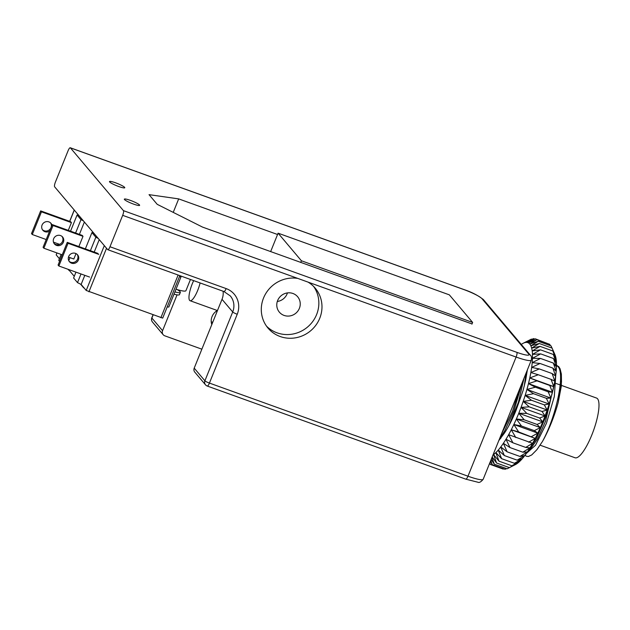 <?xml version="1.0" encoding="UTF-8"?>
<svg xmlns="http://www.w3.org/2000/svg" width="630" height="630" viewBox="0 0 630 630"><rect width="100%" height="100%" fill="white"/><g stroke="black" fill="none" stroke-linecap="round" stroke-linejoin="round"><path stroke-width="0.94" d="M499.44 439.015L504.772 430.739L513.899 410.878L522.057 383.04M519.435 389.529L512.426 411.532L501.338 434.322M558.763 366.676L556.495 365.298M526.436 453.301L536.327 438.614L545.257 417.91L551.99 394.049M556.495 365.345L557.692 366.298C565.638 372.991 556.101 416.808 542.446 441.504L536.87 449.726L531.712 454.939L528.405 456.49L526.31 456.23L525.058 455.206M524.278 386.056L526.026 373.22M499.023 440.055L500.874 438.141M509.008 425.415L518.427 402.247L524.018 378.181M107.675 249.606L54.66 186.834A4.119 1.063 109.8 0 1 55.401 182.125L68.095 150.712A4.119 1.063 109.8 0 1 70.276 147.759A4.119 1.063 109.8 0 1 70.403 147.853L123.425 210.633A4.119 1.063 109.8 0 1 122.677 215.342L109.982 246.747A4.119 1.063 109.8 0 1 107.809 249.7A4.119 1.063 109.8 0 1 107.675 249.606M472.027 323.954L202.498 227.084L157.201 204.325L149.034 194.646L178.684 198.891L277.554 234.502M139.482 204.947A8.245 1.173 -158 0 1 139.624 205.333A8.245 1.173 -158 0 1 131.544 203.332A8.245 1.173 -158 0 1 124.338 199.159A8.245 1.173 -158 0 1 131.418 200.765A8.245 1.173 -158 0 1 139.482 204.947M124.622 187.354A8.245 1.173 -158 0 1 124.771 187.74A8.245 1.173 -158 0 1 116.692 185.74A8.245 1.173 -158 0 1 109.486 181.566A8.245 1.173 -158 0 1 116.558 183.172A8.245 1.173 -158 0 1 124.622 187.354M297.801 278.413L308.015 282.098A30.909 29.547 -40.2 0 1 315.252 288.209A30.909 29.547 -40.2 0 1 315.992 325.033A30.909 29.547 -40.2 0 1 280.177 336.522A30.909 29.547 -40.2 0 1 268.018 328.096A30.909 29.547 -40.2 0 1 265.734 293.619A30.909 29.547 -40.2 0 1 297.801 278.413L122.677 215.342M217.295 310.519A11.954 11.427 139.8 0 0 211.79 324.615M211.231 321.891A11.954 11.427 139.8 0 0 212.782 322.166M173.234 212.381L178.684 198.891M194.205 368.141A4.119 3.938 139.8 0 0 194.804 372.149L205.498 384.812A4.119 4.119 0 0 0 207.246 386.032A4.119 1.063 -70.2 0 1 207.112 385.938A4.119 3.938 -40.2 0 1 204.9 380.803L194.205 368.141L222.012 299.313L232.706 311.976L204.9 380.803A4.119 0.583 22 0 0 209.428 383.079L237.234 314.252A20.609 19.695 139.8 0 0 226.139 288.587L109.982 246.747M201.868 349.177L164.792 335.822A4.119 3.938 -40.2 0 1 162.571 330.687L177.054 294.864M152.995 314.898L151.806 317.835A4.119 0.583 22 0 0 151.877 318.032A4.119 3.938 139.8 0 0 152.476 322.04L163.17 334.703M223.091 291.225A16.482 15.758 -40.2 0 1 222.012 299.313M465.657 479.06A4.119 1.063 -70.2 0 0 465.791 479.154L207.246 386.032A4.119 1.063 -70.2 0 0 209.428 383.079L467.972 476.201L516.112 357.052A4.119 1.063 -70.2 0 0 516.86 352.343L123.425 210.633M178.77 290.595L178.975 290.091M277.302 301.479A11.954 11.427 139.8 0 0 287.453 292.911M313.606 286.422A30.909 29.547 -40.2 0 1 312.094 322.339A30.909 29.547 -40.2 0 1 277.043 332.821A30.909 29.547 -40.2 0 1 266.537 326.183M284.075 315.417A11.954 11.427 -40.2 0 1 279.373 312.165A11.954 11.427 -40.2 0 1 281.137 295.722A11.954 11.427 -40.2 0 1 297.636 296.738A11.954 11.427 -40.2 0 1 297.927 310.976A11.954 11.427 -40.2 0 1 284.075 315.417M527.869 451.741L529.452 450.411L537.429 439.134L545.556 421.234L554.565 382.638M561.361 374.07L561.369 385.922L558.18 402.554L561.503 382.119L561.361 374.07L560.054 368.715L558.763 366.684M526.349 453.427L535.524 445.245L546.415 423.384L554.313 396.546L555.731 375.456M542.446 441.504A48.983 12.608 -70.2 0 0 558.18 402.554M516.072 410.303A46.715 12.025 109.8 0 1 504.354 433.204L498.802 440.598M527.373 369.889L525.617 380.378L523.034 390.639L516.065 410.295M521.293 344.445A60.59 15.592 109.8 0 1 523.128 343.295A60.59 15.592 109.8 0 1 523.16 343.279A60.59 15.592 109.8 0 1 525.097 342.539A60.59 15.592 109.8 0 1 526.861 342.413A60.59 15.592 109.8 0 1 528.42 342.909A60.59 15.592 109.8 0 1 529.743 344.027A60.59 15.592 109.8 0 1 530.822 345.752A60.59 15.592 109.8 0 1 531.641 348.067A60.59 15.592 109.8 0 1 532.2 350.949A60.59 15.592 109.8 0 1 532.476 354.367A60.59 15.592 109.8 0 1 532.484 358.281A60.59 15.592 109.8 0 1 532.208 362.644A60.59 15.592 109.8 0 1 531.665 367.416A60.59 15.592 109.8 0 1 530.854 372.535A60.59 15.592 109.8 0 1 529.783 377.961A60.59 15.592 109.8 0 1 528.468 383.615A60.59 15.592 109.8 0 1 526.916 389.45A60.59 15.592 109.8 0 1 525.152 395.396A60.59 15.592 109.8 0 1 523.191 401.381A60.59 15.592 109.8 0 1 521.057 407.358A60.59 15.592 109.8 0 1 518.774 413.241A60.59 15.592 109.8 0 1 516.364 418.981A60.59 15.592 109.8 0 1 513.852 424.502A60.59 15.592 109.8 0 1 511.269 429.755A60.59 15.592 109.8 0 1 508.646 434.684A60.59 15.592 109.8 0 1 506 439.22A60.59 15.592 109.8 0 1 503.378 443.323A60.59 15.592 109.8 0 1 500.787 446.953A60.59 15.592 109.8 0 1 498.275 450.064A60.59 15.592 109.8 0 1 495.857 452.616A60.59 15.592 109.8 0 1 493.573 454.592A60.59 15.592 109.8 0 1 492.975 455.025M490.195 464.082L489.423 463.806M503.811 468.846L503.22 469.09L490.408 464.475L489.691 463.137M489.817 462.845L490.408 464.475M506.551 468.602L505.055 469.295L492.243 464.672L490.368 461.475M490.762 460.491L492.243 464.672M515.356 464.633A60.59 15.592 -70.2 0 0 515.379 464.617L507.119 468.799L494.298 464.184L491.195 459.42M491.967 457.522L494.298 464.184M515.379 464.617A60.59 15.592 -70.2 0 0 515.411 464.601L509.379 467.625L496.566 463.011L492.18 456.994M509.379 467.625L517.553 463.231L511.82 465.783L499.007 461.168L493.573 454.592L496.566 463.011M515.411 464.601A60.59 15.592 -70.2 0 0 517.553 463.231A60.59 15.592 -70.2 0 0 519.845 461.255L514.419 463.286L501.598 458.672L495.857 452.616L499.007 461.168M511.82 465.783L519.845 461.255A60.59 15.592 -70.2 0 0 522.254 458.695L517.135 460.16L504.315 455.545L498.275 450.064L501.598 458.672M514.419 463.286L522.254 458.695A60.59 15.592 -70.2 0 0 524.774 455.592L519.947 456.451L507.126 451.828L500.787 446.953L504.315 455.545M517.135 460.16L524.774 455.592A60.59 15.592 -70.2 0 0 527.357 451.962L522.821 452.183L510.001 447.568L503.378 443.323L507.126 451.828M519.947 456.451L527.357 451.962A60.59 15.592 -70.2 0 0 529.98 447.859L525.727 447.418L512.907 442.803L506 439.22L510.001 447.568M522.821 452.183L529.98 447.859A60.59 15.592 -70.2 0 0 532.626 443.315L508.646 434.684L512.907 442.803M525.727 447.418L532.626 443.315A60.59 15.592 -70.2 0 0 535.248 438.393L518.687 431.967L511.269 429.755L535.248 438.393A60.59 15.592 -70.2 0 0 537.831 433.141L534.311 430.644L521.498 426.03L513.852 424.502L537.831 433.141A60.59 15.592 -70.2 0 0 540.343 427.62L537.028 424.431L524.207 419.816L516.364 418.981L540.343 427.62A60.59 15.592 -70.2 0 0 542.753 421.88L539.619 418.021L526.798 413.406L518.774 413.241L542.753 421.88A60.59 15.592 -70.2 0 0 545.044 415.989L542.052 411.484L529.239 406.87L521.057 407.358L545.044 415.989A60.59 15.592 -70.2 0 0 547.179 410.02L544.312 404.885L531.492 400.27L523.191 401.381L547.179 410.02A60.59 15.592 -70.2 0 0 549.132 404.027L546.367 398.302L533.547 393.687L525.152 395.396L549.132 404.027A60.59 15.592 -70.2 0 0 550.896 398.089L548.194 391.813L535.374 387.198L526.916 389.45L550.896 398.089A60.59 15.592 -70.2 0 0 552.447 392.254L549.769 385.473L536.957 380.859L528.468 383.615L552.447 392.254A60.59 15.592 -70.2 0 0 553.762 386.599L551.085 379.37L538.272 374.748L529.783 377.961L553.762 386.599A60.59 15.592 -70.2 0 0 554.833 381.174L552.124 373.551L539.312 368.936L530.854 372.535L538.272 374.748M528.633 442.197L535.248 438.393M511.269 429.755L515.812 437.582M531.499 436.59L537.831 433.141M513.852 424.502L518.687 431.967M534.311 430.644L540.343 427.62M516.364 418.981L521.498 426.03M537.028 424.431L542.753 421.88M518.774 413.241L524.207 419.816M539.619 418.021L545.044 415.989M521.057 407.358L526.798 413.406M542.052 411.484L547.179 410.02M523.191 401.381L529.239 406.87M544.312 404.885L549.132 404.027M525.152 395.396L531.492 400.27M546.367 398.302L550.896 398.089M526.916 389.45L533.547 393.687M548.194 391.813L552.447 392.254M528.468 383.615L535.374 387.198M549.769 385.473L553.762 386.599M529.783 377.961L536.957 380.859M551.085 379.37L554.833 381.174A60.59 15.592 -70.2 0 0 555.644 376.055L552.872 368.101L540.06 363.478L531.665 367.416L539.312 368.936M552.124 373.551L555.644 376.055A60.59 15.592 -70.2 0 0 556.195 371.283L553.321 363.061L540.509 358.446L532.208 362.644L540.06 363.478M552.872 368.101L556.195 371.283A60.59 15.592 -70.2 0 0 556.463 366.92L553.471 358.494L540.658 353.879L532.484 358.281L540.509 358.446M553.321 363.061L556.463 366.92A60.59 15.592 -70.2 0 0 556.463 363.006L553.313 354.454L540.501 349.839L532.476 354.367L540.658 353.879M553.471 358.494L556.463 363.006A60.59 15.592 -70.2 0 0 556.18 359.588L552.856 350.981L540.036 346.366L532.2 350.949L540.501 349.839M553.313 354.454L556.18 359.588A60.59 15.592 -70.2 0 0 555.628 356.706L552.101 348.114L539.28 343.5L531.641 348.067L540.036 346.366M552.856 350.981L555.628 356.706A60.59 15.592 -70.2 0 0 554.959 354.737L552.101 348.114M552.038 348.099L551.053 345.886L538.233 341.271L530.822 345.752L539.28 343.5M550.368 345.642L549.722 344.319L536.91 339.704L529.743 344.027L538.233 341.271M548.344 343.822L535.319 338.806L528.42 342.909L536.91 339.704M534.728 339.058L533.484 338.609L526.861 342.413L535.319 338.806M531.988 339.302L531.421 339.098L525.097 342.539L533.484 338.609M523.128 343.295L531.421 339.098M40.666 210.893L41.454 211.822L71.426 222.618L70.647 221.689L40.666 210.893L31.5 233.588L32.28 234.518L46.21 239.534M50.581 222.91A5.331 5.095 -40.2 0 1 42.493 229.745M41.454 211.822L32.28 234.518M53.471 242.148L59.574 244.345M71.426 222.618L68.292 230.375M49.597 231.139A5.331 5.095 -40.2 0 1 43.643 222.894A5.331 5.095 -40.2 0 1 51.991 225.225M97.981 253.441L67.252 242.369L58.086 265.072L58.866 265.994L89.594 277.058M69.079 261.222A5.331 5.095 139.8 0 0 77.175 254.394M67.252 242.369L68.04 243.298L58.866 265.994M68.04 243.298L98.76 254.362M71.537 263.167A5.331 5.095 -40.2 0 1 70.229 254.378A5.331 5.095 -40.2 0 1 77.718 261.182A5.331 5.095 -40.2 0 1 71.537 263.167M52.243 224.595L53.022 225.524L83.002 236.321L82.215 235.392L52.243 224.595L43.076 247.291L43.856 248.22L62.22 254.835M54.07 243.448A5.331 5.095 139.8 0 0 62.157 236.612M53.022 225.524L43.856 248.22M68.473 257.087L73.828 259.017L76.017 253.599M83.002 236.321L78.868 246.55M56.527 245.385A5.331 5.095 -40.2 0 1 55.212 236.596A5.331 5.095 -40.2 0 1 62.709 243.408A5.331 5.095 -40.2 0 1 56.527 245.385M78.64 215.224L77.081 215.003L80.994 219.634L83.365 220.823M93.492 232.816L91.941 232.596L95.847 237.226L98.225 238.416M61.142 254.449L58.74 260.395L59.574 261.379M56.897 252.913L56.188 254.898L59.417 258.725M75.954 272.152L73.6 277.988L77.506 282.618L81.128 284.437L86.216 290.454L162.697 318.103L179.849 275.649M68.481 269.459L74.277 276.318M173.998 294.171A14.427 2.047 22 0 0 179.432 294.667L180.353 292.399A14.427 2.047 -158 0 1 174.912 291.903M177.156 289.572A14.427 2.047 -158 0 1 180.353 292.399M179.463 276.609A5.772 0.819 22 0 0 181.07 276.664A5.772 0.819 22 0 0 180.952 276.373L180.526 275.893M167.233 306.873A5.772 0.819 22 0 0 168.848 306.92L181.07 276.664M84.381 222.028L79.396 234.376M69.993 257.631L68.772 260.67M80.994 219.634L75.592 233.005M91.941 232.596L85.357 248.889M95.847 237.226L90.397 250.709M81.002 273.963L77.506 282.618M99.241 239.62L94.209 252.079M84.806 275.334L81.128 284.437M77.081 215.003L70.544 231.186M68.954 270.018L69.316 270.443M68.016 269.286L68.851 270.278M83.814 287.611L84.176 288.036M80.569 284.154L83.703 287.871M175.998 289.217A18.963 2.693 22 0 0 185.929 290.69L190.465 279.476M300.715 262.458L301.4 260.765L278.098 233.171L449.332 294.848L472.634 322.442L471.949 324.135M301.4 260.765L472.634 322.442M278.098 233.171L270.64 251.622M193.686 280.634A14.427 3.717 -70.2 0 0 190.079 300.715A14.427 3.717 -70.2 0 0 197.702 290.383A14.427 3.717 -70.2 0 0 200.104 282.949M517.828 395.498L517.285 394.852M516.868 395.884L517.639 396.16M561.424 385.402L596.531 398.05A31.736 8.166 109.8 0 1 597.547 398.782A31.736 8.166 109.8 0 1 592.649 432.865A31.736 8.166 109.8 0 1 575.025 457.766L540.138 445.197M70.403 147.853L463.845 289.564A4.119 1.063 -70.2 0 0 463.712 289.469L70.276 147.759M463.845 289.564A16.482 2.339 -158 0 1 481.958 298.667L528.72 354.036A16.482 2.339 -158 0 1 516.86 352.343M308.015 282.098L516.112 357.052A20.609 2.929 22 0 0 531.31 360.139C531.759 357.643 531.437 355.981 530.342 355.162L483.58 299.793A4.119 3.938 139.8 0 0 481.958 298.667M162.571 330.687L151.877 318.032L153.129 314.945M223.831 291.446A4.119 1.063 -70.2 0 0 223.965 291.54A4.119 1.063 -70.2 0 0 226.139 288.587M107.809 249.7L223.965 291.54L230.312 295.935A16.482 15.758 -40.2 0 1 232.706 311.976A4.119 0.583 -158 0 0 237.234 314.252M465.791 479.154A4.119 1.063 -70.2 0 0 467.972 476.201A20.609 2.929 -158 0 0 483.171 479.296C480.989 481.934 479.249 482.911 477.957 482.241L465.791 479.154M528.72 354.036A4.119 3.938 -40.2 0 1 530.342 355.162M104.32 245.637L86.216 290.454M106.533 248.259L88.932 291.816M178.125 275.026L160.878 317.733M74.293 210.081L69.741 221.366M56.976 252.945L56.188 254.898M151.806 317.835A4.119 4.119 0 0 0 152.476 322.04M529.452 450.411L526.082 453.647M483.171 479.296L531.31 360.139M483.58 299.793C478.43 295.58 471.807 292.147 463.712 289.469M74.23 210.011L69.654 221.335M190.079 300.715L217.46 310.574M560.18 384.954L556.046 383.465"/></g></svg>
